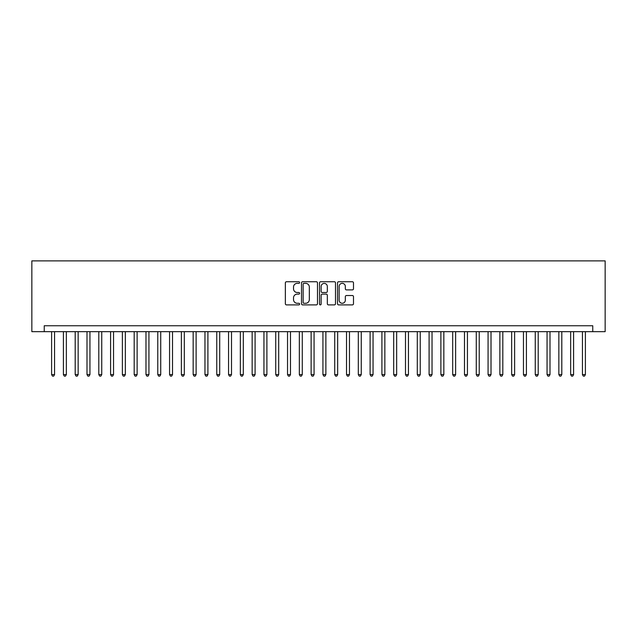 <?xml version="1.0" encoding="UTF-8"?>
<svg xmlns="http://www.w3.org/2000/svg" width="637" height="637" viewBox="0 0 637 637"><rect width="100%" height="100%" fill="white"/><g stroke="black" fill="none" stroke-linecap="round" stroke-linejoin="round"><path stroke-width="0.96" d="M299.629 282.549A0.812 0.812 0 0 0 298.817 281.737L286.515 281.737A1.155 1.155 0 0 0 285.352 282.892L285.352 303.738A1.155 1.155 0 0 0 286.515 304.892L298.817 304.892A0.812 0.812 0 0 0 299.629 304.08A0.812 0.812 0 0 0 298.817 303.276L297.224 303.276A3.703 3.703 0 0 1 293.522 299.565L293.522 297.829A3.703 3.703 0 0 1 297.224 294.127L298.817 294.127A0.812 0.812 0 0 0 299.629 293.315A0.812 0.812 0 0 0 298.817 292.502L297.224 292.502A3.703 3.703 0 0 1 293.522 288.8L293.522 287.064A3.703 3.703 0 0 1 297.224 283.354L298.817 283.354A0.812 0.812 0 0 0 299.629 282.549M352.341 289.899A1.155 1.155 0 0 0 353.495 288.744L353.495 282.892A1.155 1.155 0 0 0 352.341 281.737L338.677 281.737A1.155 1.155 0 0 0 337.514 282.892L337.514 303.738A1.155 1.155 0 0 0 338.677 304.892L352.341 304.892A1.155 1.155 0 0 0 353.495 303.738L353.495 296.675A1.155 1.155 0 0 0 352.341 295.512L346.488 295.512A1.155 1.155 0 0 0 345.334 296.675L345.334 300.178A3.097 3.097 0 0 1 342.236 303.276A3.097 3.097 0 0 1 339.139 300.178L339.139 286.451A3.097 3.097 0 0 1 342.236 283.354A3.097 3.097 0 0 1 345.334 286.451L345.334 288.744A1.155 1.155 0 0 0 346.488 289.899L352.341 289.899M592.76 331.654L605.15 331.654L605.15 260.875L31.85 260.875L31.85 331.654L592.76 331.654L592.76 325.754L44.24 325.754L44.24 331.654M317.489 282.892A1.155 1.155 0 0 0 316.326 281.737L302.663 281.737A1.155 1.155 0 0 0 301.508 282.892L301.508 303.738A1.155 1.155 0 0 0 302.663 304.892L316.326 304.892A1.155 1.155 0 0 0 317.489 303.738L317.489 282.892M320.674 281.737L334.337 281.737A1.155 1.155 0 0 1 335.492 282.892L335.492 303.738A1.155 1.155 0 0 1 334.337 304.892L328.485 304.892A1.155 1.155 0 0 1 327.33 303.738L327.33 295.281A1.155 1.155 0 0 0 326.168 294.127L322.29 294.127A1.155 1.155 0 0 0 321.136 295.281L321.136 304.08A0.812 0.812 0 0 1 320.323 304.892A0.812 0.812 0 0 1 319.511 304.08L319.511 282.892A1.155 1.155 0 0 1 320.674 281.737M303.937 283.354A0.812 0.812 0 0 0 303.132 284.166L303.132 302.464A0.812 0.812 0 0 0 303.937 303.276L305.617 303.276A3.703 3.703 0 0 0 309.327 299.565L309.327 287.064A3.703 3.703 0 0 0 305.617 283.354L303.937 283.354M327.33 286.515A3.097 3.097 0 0 0 324.233 283.417A3.097 3.097 0 0 0 321.136 286.515L321.136 291.348A1.155 1.155 0 0 0 322.29 292.502L326.168 292.502A1.155 1.155 0 0 0 327.33 291.348L327.33 286.515M51.605 331.654L51.605 374.588L54.559 374.588L54.559 331.654M54.559 374.588L53.675 376.125L52.497 376.125L51.605 374.588M63.405 331.654L63.405 374.588L66.352 374.588L66.352 331.654M66.352 374.588L65.468 376.125L64.289 376.125L63.405 374.588M75.198 331.654L75.198 374.588L78.152 374.588L78.152 331.654M78.152 374.588L77.268 376.125L76.09 376.125L75.198 374.588M86.998 331.654L86.998 374.588L89.944 374.588L89.944 331.654M89.944 374.588L89.061 376.125L87.882 376.125L86.998 374.588M98.791 331.654L98.791 374.588L101.745 374.588L101.745 331.654M101.745 374.588L100.861 376.125L99.683 376.125L98.791 374.588M110.591 331.654L110.591 374.588L113.537 374.588L113.537 331.654M113.537 374.588L112.653 376.125L111.475 376.125L110.591 374.588M122.384 331.654L122.384 374.588L125.338 374.588L125.338 331.654M125.338 374.588L124.454 376.125L123.267 376.125L122.384 374.588M134.184 331.654L134.184 374.588L137.13 374.588L137.13 331.654M137.13 374.588L136.246 376.125L135.068 376.125L134.184 374.588M145.977 331.654L145.977 374.588L148.931 374.588L148.931 331.654M148.931 374.588L148.047 376.125L146.86 376.125L145.977 374.588M157.777 331.654L157.777 374.588L160.723 374.588L160.723 331.654M160.723 374.588L159.839 376.125L158.661 376.125L157.777 374.588M169.569 331.654L169.569 374.588L172.523 374.588L172.523 331.654M172.523 374.588L171.64 376.125L170.453 376.125L169.569 374.588M181.37 331.654L181.37 374.588L184.316 374.588L184.316 331.654M184.316 374.588L183.432 376.125L182.254 376.125L181.37 374.588M193.162 331.654L193.162 374.588L196.116 374.588L196.116 331.654M196.116 374.588L195.233 376.125L194.046 376.125L193.162 374.588M204.963 331.654L204.963 374.588L207.909 374.588L207.909 331.654M207.909 374.588L207.025 376.125L205.847 376.125L204.963 374.588M216.755 331.654L216.755 374.588L219.709 374.588L219.709 331.654M219.709 374.588L218.817 376.125L217.639 376.125L216.755 374.588M228.556 331.654L228.556 374.588L231.502 374.588L231.502 331.654M231.502 374.588L230.618 376.125L229.439 376.125L228.556 374.588M240.348 331.654L240.348 374.588L243.302 374.588L243.302 331.654M243.302 374.588L242.41 376.125L241.232 376.125L240.348 374.588M252.148 331.654L252.148 374.588L255.095 374.588L255.095 331.654M255.095 374.588L254.211 376.125L253.032 376.125L252.148 374.588M263.941 331.654L263.941 374.588L266.895 374.588L266.895 331.654M266.895 374.588L266.003 376.125L264.825 376.125L263.941 374.588M275.741 331.654L275.741 374.588L278.688 374.588L278.688 331.654M278.688 374.588L277.804 376.125L276.625 376.125L275.741 374.588M287.534 331.654L287.534 374.588L290.48 374.588L290.48 331.654M290.48 374.588L289.596 376.125L288.418 376.125L287.534 374.588M299.334 331.654L299.334 374.588L302.28 374.588L302.28 331.654M302.28 374.588L301.397 376.125L300.218 376.125L299.334 374.588M311.127 331.654L311.127 374.588L314.073 374.588L314.073 331.654M314.073 374.588L313.189 376.125L312.011 376.125L311.127 374.588M322.927 331.654L322.927 374.588L325.873 374.588L325.873 331.654M325.873 374.588L324.989 376.125L323.811 376.125L322.927 374.588M334.72 331.654L334.72 374.588L337.666 374.588L337.666 331.654M337.666 374.588L336.782 376.125L335.603 376.125L334.72 374.588M346.52 331.654L346.52 374.588L349.466 374.588L349.466 331.654M349.466 374.588L348.582 376.125L347.404 376.125L346.52 374.588M358.312 331.654L358.312 374.588L361.259 374.588L361.259 331.654M361.259 374.588L360.375 376.125L359.196 376.125L358.312 374.588M370.105 331.654L370.105 374.588L373.059 374.588L373.059 331.654M373.059 374.588L372.175 376.125L370.997 376.125L370.105 374.588M381.905 331.654L381.905 374.588L384.852 374.588L384.852 331.654M384.852 374.588L383.968 376.125L382.789 376.125L381.905 374.588M393.698 331.654L393.698 374.588L396.652 374.588L396.652 331.654M396.652 374.588L395.768 376.125L394.59 376.125L393.698 374.588M405.498 331.654L405.498 374.588L408.444 374.588L408.444 331.654M408.444 374.588L407.561 376.125L406.382 376.125L405.498 374.588M417.291 331.654L417.291 374.588L420.245 374.588L420.245 331.654M420.245 374.588L419.361 376.125L418.183 376.125L417.291 374.588M429.091 331.654L429.091 374.588L432.037 374.588L432.037 331.654M432.037 374.588L431.153 376.125L429.975 376.125L429.091 374.588M440.884 331.654L440.884 374.588L443.838 374.588L443.838 331.654M443.838 374.588L442.954 376.125L441.767 376.125L440.884 374.588M452.684 331.654L452.684 374.588L455.63 374.588L455.63 331.654M455.63 374.588L454.746 376.125L453.568 376.125L452.684 374.588M464.477 331.654L464.477 374.588L467.431 374.588L467.431 331.654M467.431 374.588L466.547 376.125L465.36 376.125L464.477 374.588M476.277 331.654L476.277 374.588L479.223 374.588L479.223 331.654M479.223 374.588L478.339 376.125L477.161 376.125L476.277 374.588M488.069 331.654L488.069 374.588L491.023 374.588L491.023 331.654M491.023 374.588L490.14 376.125L488.953 376.125L488.069 374.588M499.87 331.654L499.87 374.588L502.816 374.588L502.816 331.654M502.816 374.588L501.932 376.125L500.754 376.125L499.87 374.588M511.662 331.654L511.662 374.588L514.616 374.588L514.616 331.654M514.616 374.588L513.733 376.125L512.546 376.125L511.662 374.588M523.463 331.654L523.463 374.588L526.409 374.588L526.409 331.654M526.409 374.588L525.525 376.125L524.347 376.125L523.463 374.588M535.255 331.654L535.255 374.588L538.209 374.588L538.209 331.654M538.209 374.588L537.317 376.125L536.139 376.125L535.255 374.588M547.056 331.654L547.056 374.588L550.002 374.588L550.002 331.654M550.002 374.588L549.118 376.125L547.939 376.125L547.056 374.588M558.848 331.654L558.848 374.588L561.802 374.588L561.802 331.654M561.802 374.588L560.91 376.125L559.732 376.125L558.848 374.588M570.648 331.654L570.648 374.588L573.595 374.588L573.595 331.654M573.595 374.588L572.711 376.125L571.532 376.125L570.648 374.588M582.441 331.654L582.441 374.588L585.395 374.588L585.395 331.654M585.395 374.588L584.503 376.125L583.325 376.125L582.441 374.588"/></g></svg>
